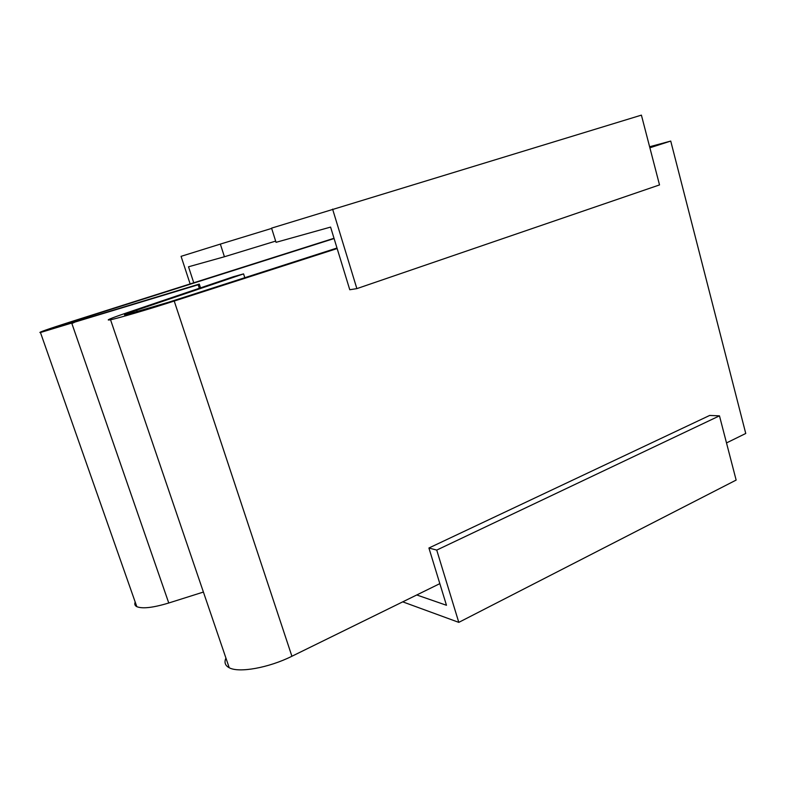 <?xml version="1.0" encoding="UTF-8"?>
<svg xmlns="http://www.w3.org/2000/svg" width="785" height="785" viewBox="0 0 785 785"><rect width="100%" height="100%" fill="white"/><g stroke="black" fill="none" stroke-linecap="round" stroke-linejoin="round"><path stroke-width="1.18" d="M334.086 238.542L73.604 321.222C57.658 326.325 50.819 328.748 53.076 328.483L199.272 284.072L198.173 284.769L199.321 288.272M199.272 284.072L200.518 287.86M334.008 238.277L70.836 321.781C47.326 329.298 37.189 332.879 40.457 332.516L198.173 284.769M135.197 602.066C134.323 604.116 134.863 605.647 136.816 606.668C142.438 608.954 153.085 607.737 168.765 602.998L203.413 592.057M244.792 277.713L243.566 273.887L233.537 276.683L126.571 312.901C110.028 318.543 104.69 320.829 110.538 319.76C118.201 318.239 148.689 309.3 174.221 301.048L337.158 248.551M193.758 282.777L188.518 266.792L224.422 256.754L220.34 244.096L181.07 256.332L190.137 283.925M402.744 601.85L458.793 622.368L736.144 480.077L719.472 415.844L709.679 415.442L428.914 548.009L446.469 605.274L416.757 594.971M271.659 228.406L220.34 244.096M271.571 228.131L641.404 115.13L659.518 184.917L356.871 288.625L349.776 289.743L330.583 227.091L276.035 242.329L271.571 228.131M224.422 256.754L275.653 241.103M649.744 147.256L651.275 146.844L649.764 147.325M649.882 147.786L670.733 141.064L745.75 433.477L726.498 442.926M649.617 146.756L670.733 141.064M243.566 273.887L136.678 310.153C125.639 313.921 122.097 315.452 126.042 314.726L169.138 302.068L336.991 248.021M225.933 658.075C224.029 662.363 225.128 665.582 229.23 667.75C238.875 673.167 268.882 667.799 291.912 656.25L439.835 583.638M719.472 415.844L436.725 550.089L458.793 622.368M436.725 550.089L428.914 548.009M356.871 288.625L332.595 209.114M74.428 322.35L71.867 323.498L168.765 602.998M137.228 311.792L136.678 310.153L126.571 312.901M174.221 301.048L291.912 656.25M73.604 321.222L74.045 322.468M40.457 332.516L136.816 606.668M110.538 319.76L229.23 667.75"/></g></svg>
